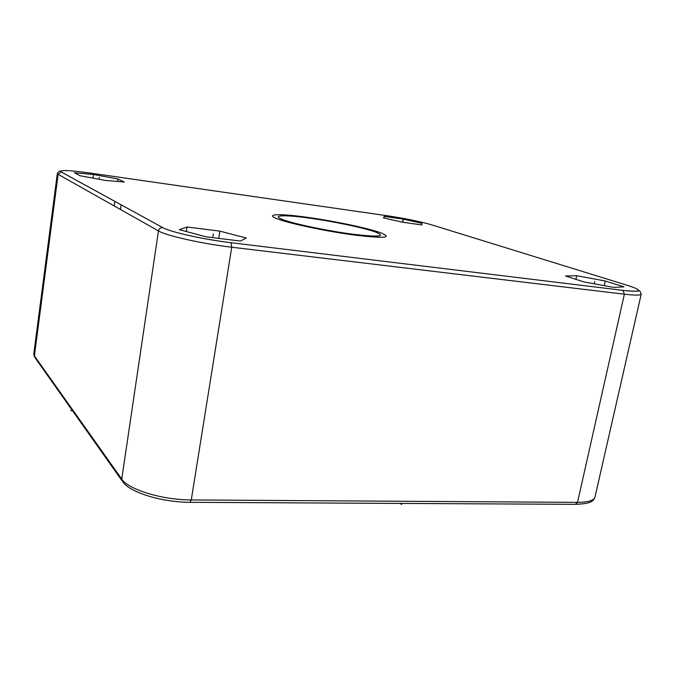 <?xml version="1.0" encoding="UTF-8"?>
<svg xmlns="http://www.w3.org/2000/svg" width="675" height="675" viewBox="0 0 675 675"><rect width="100%" height="100%" fill="white"/><g stroke="black" fill="none" stroke-linecap="round" stroke-linejoin="round"><path stroke-width="1.01" d="M421.993 223.358L421.909 224.961L402.427 222.202L383.451 217.873L384.303 216.413L403.363 219.139L421.993 223.358L421.698 224.935M605.264 281.002L623.978 286.841L613.626 287.407L583.732 281.863L565.566 276.016L576.712 275.712L605.264 281.002L604.235 285.668M246.248 238.013L240.435 241.051L206.297 236.858L179.331 229.677L187.051 227.003L219.847 231.145L246.248 238.013M93.487 174.488L117.965 179.01L124.335 182.014L105.469 180.428L80.004 175.719L74.41 172.783L93.487 174.488L92.99 178.124M114.185 205.951L114.834 201.352M117.619 181.448L117.965 179.01M120.454 209.486L121.12 204.803M402.781 222.252L403.363 219.139M384.007 218L384.303 216.413M575.927 279.349L576.712 275.712M218.708 238.385L219.847 231.145M186.351 231.55L187.051 227.003M401.701 504.478L400.368 503.415M70.706 410.653L72.512 410.729M402.604 222.227L402.899 220.641M594.219 283.812L594.742 281.424M212.701 237.642L213.292 233.913M99.098 179.255L99.352 177.398M380.211 232.597C366.457 227.787 333.172 220.868 306.652 217.223C279.99 213.528 264.76 213.865 276.649 218.599C288.098 223.265 326.16 231.356 354.932 235.128C384.902 238.629 393.323 237.786 380.211 232.597M282.074 219.333C292.494 223.543 326.514 230.757 352.299 234.149C379.24 237.313 386.902 236.579 375.266 231.93C362.981 227.602 332.826 221.332 308.863 218.042C284.774 214.709 271.257 215.063 282.074 219.333M190.164 502.318L575.454 504.335L577.522 502.369C587.765 502.318 593.57 500.639 594.937 497.306L595.114 496.555M57.316 173.602L33.834 353.54L34.4 355.911L58.117 174.31L158.456 230.926C166.193 235.702 202.373 243.81 231.736 247.219L191.27 499.93L189.861 502.31C162.329 502.293 130.452 492.725 122.909 482.001L121.745 479.09C128.309 489.577 162.565 500.04 191.27 499.93L577.522 502.369L624.375 294.19C634.702 295.388 640.305 295.422 641.183 294.308L641.242 293.996M121.838 480.482L35.319 358.13L34.4 355.911L121.745 479.09L158.456 230.926C159.005 228.698 160.397 227.585 162.641 227.602C170.041 231.981 203.673 239.482 231.036 242.713L622.991 290.377C641.908 292.283 643.663 290.697 628.248 285.601L431.004 224.648C419.732 221.434 405.278 218.489 387.652 215.806L90.661 173.121M90.754 173.137C68.909 170.151 59.071 169.762 61.248 171.973L61.189 171.965C60.548 170.26 59.265 170.724 57.35 173.365L58.117 174.31L61.189 171.965L162.717 227.61C170.049 231.981 203.69 239.473 231.027 242.705L231.736 247.219L624.375 294.19L623.008 290.377C637.917 292.039 638.364 290.858 638.997 290.824C639.52 290.149 640.246 291.313 641.183 294.308L594.937 497.306C593.266 500.723 592.287 503.634 575.944 504.335M61.248 171.973L162.717 227.61M622.991 290.377L231.036 242.713M628.248 285.601L628.855 285.787M34.476 356.932L33.758 354.375"/></g></svg>
